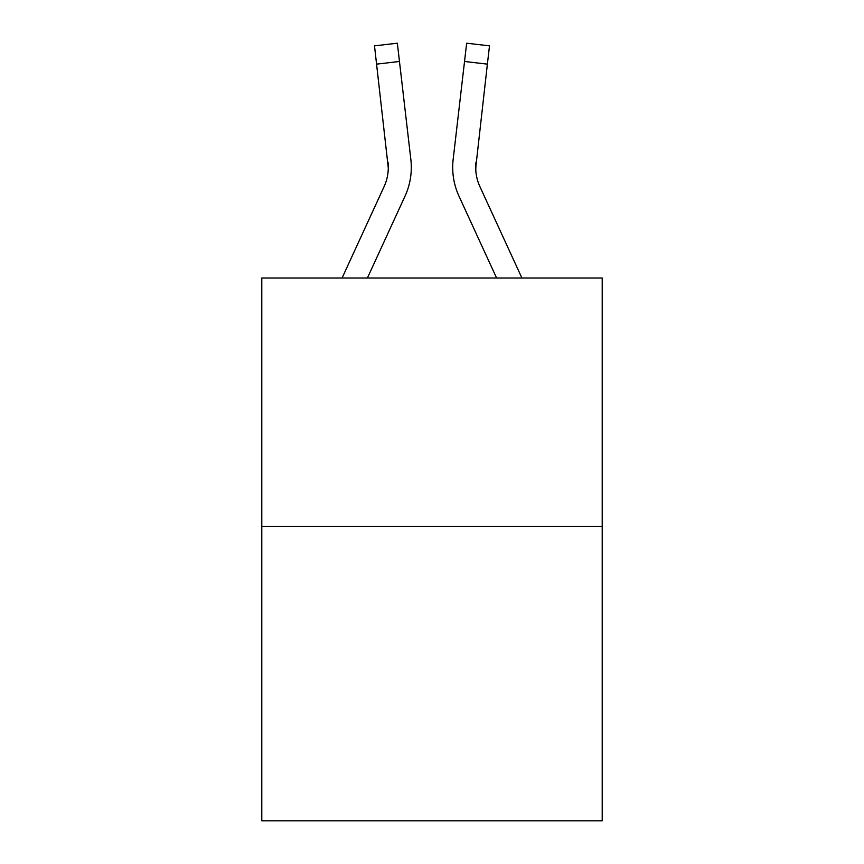 <?xml version="1.0" encoding="UTF-8"?>
<svg xmlns="http://www.w3.org/2000/svg" width="864" height="864" viewBox="0 0 864 864"><rect width="100%" height="100%" fill="white"/><g stroke="black" fill="none" stroke-linecap="round" stroke-linejoin="round"><path stroke-width="1.3" d="M602.208 526.392L602.208 277.992L261.792 277.992L261.792 820.8L602.208 820.8L602.208 526.392L261.792 526.392M342.09 277.992L384.091 186.613A45.997 45.997 0 0 0 388.292 167.951L374.501 45.857L397.343 43.2L399.47 61.474L376.618 64.13M367.405 277.992L404.989 196.225A69.001 69.001 -0.4 0 0 410.843 159.451L399.47 61.474M475.783 170.111L476.01 162.097A45.997 45.997 0.4 0 0 479.909 186.613L521.91 277.992L479.909 186.613A45.997 45.997 0 0 1 475.708 167.94L487.382 64.13L464.53 61.474L466.657 43.2L489.499 45.857L466.657 43.2L489.499 45.857L466.657 43.2L489.499 45.857L466.657 43.2L489.499 45.857L466.657 43.2L489.499 45.857L466.657 43.2L489.499 45.857L466.657 43.2L489.499 45.857L466.657 43.2L489.499 45.857L466.657 43.2L489.499 45.857L466.657 43.2L489.499 45.857L466.657 43.2L489.499 45.857L466.657 43.2L489.499 45.857L466.657 43.2L489.499 45.857L466.657 43.2L489.499 45.857L466.657 43.2L489.499 45.857L466.657 43.2L489.499 45.857L466.657 43.2L489.499 45.857L466.657 43.2L489.499 45.857L466.657 43.2L489.499 45.857L466.657 43.2L489.499 45.857L466.657 43.2L489.499 45.857L466.657 43.2L489.499 45.857L466.657 43.2L489.499 45.857L466.657 43.2L489.499 45.857L466.657 43.2L489.499 45.857L466.657 43.2L489.499 45.857L466.657 43.2L489.499 45.857L466.657 43.2L489.499 45.857L466.657 43.2L489.499 45.857L466.657 43.2L489.499 45.857L466.657 43.2L489.499 45.857L487.382 64.13M496.595 277.992L459.011 196.225A69.001 69.001 0.4 0 1 453.157 159.451L464.53 61.474M475.708 167.962L476.01 162.097L475.708 167.962M384.091 186.613A45.997 45.997 -0.4 0 0 387.99 162.097L388.292 167.951M410.519 156.686L410.843 159.451M452.704 168.07L452.822 171.472L452.704 168.07M453.157 159.451L453.481 156.686M489.499 45.857L466.657 43.2M374.501 45.857L397.343 43.2"/></g></svg>
